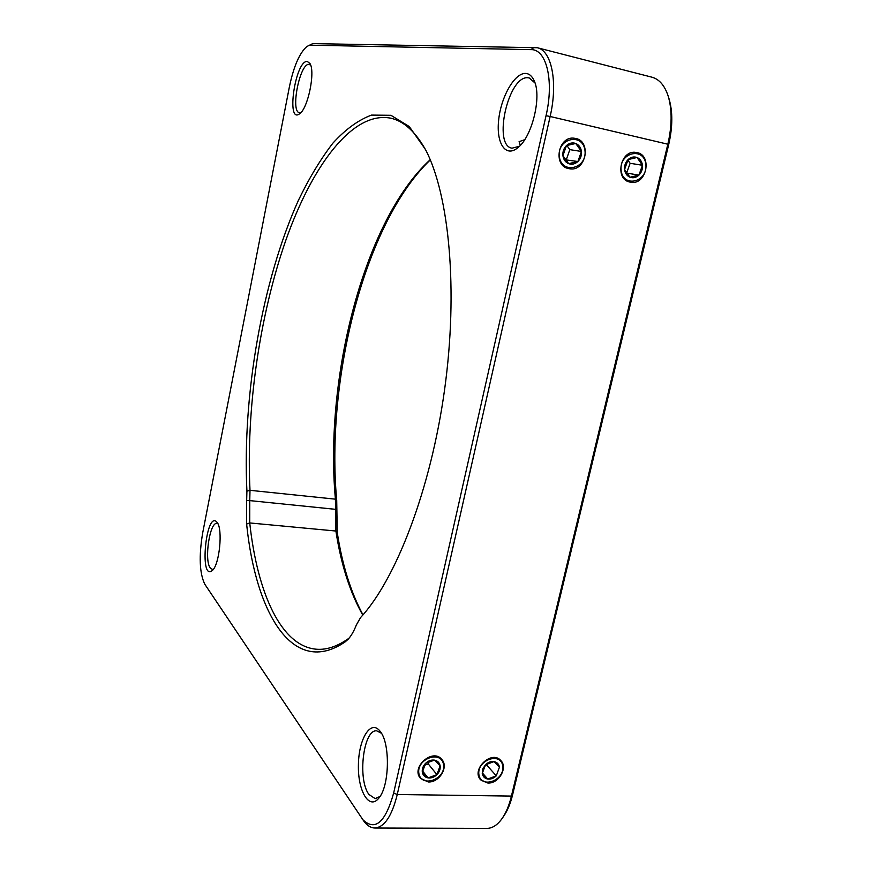 <?xml version="1.0" encoding="UTF-8"?>
<svg xmlns="http://www.w3.org/2000/svg" width="872" height="872" viewBox="0 0 872 872"><rect width="100%" height="100%" fill="white"/><g stroke="black" fill="none" stroke-linecap="round" stroke-linejoin="round"><path stroke-width="1.31" d="M430.31 159.903C364.888 222.316 325.539 379.124 336.712 500.419L337.246 532.53C342.26 564.958 350.838 592.404 362.992 614.869M537.25 47.72L651.907 77.183C659.265 79.189 664.693 85.5 668.192 96.116L669.02 98.765C672.835 111.692 672.726 126.963 668.693 144.589L512.605 794.763C510.523 803.341 507.646 810.339 503.972 815.767L502.37 818.121C497.629 824.934 492.451 828.356 486.849 828.4L374.829 828.019C370.992 827.942 367.417 825.784 364.104 821.533L204.855 584.316C199.525 573.384 198.794 556.292 202.664 533.021L289.428 86.699C293.711 66.403 299.51 53.007 306.835 46.532L312.754 43.6L537.25 47.72C551.682 50.554 558.124 82.415 550.134 116.488L667.843 144.218L511.428 796.082C509.237 805.096 506.218 812.432 502.37 818.121M362.785 615.109C350.01 592.524 341.05 564.5 335.894 531.026L335.415 499.166C324.221 377.62 364.387 219.722 430.223 159.707M668.192 96.116C672.192 109.676 672.083 125.71 667.843 144.218L668.693 144.589M349.334 637.846L347.928 638.98C337.083 646.457 326.804 649.891 317.07 649.269C280.98 646.926 257.316 592.611 249.73 522.938L249.752 500.604L336.679 509.444M336.712 500.419L335.415 499.166L250.002 490.315C246.002 410.102 259.376 316.362 285.656 240.759C311.947 165.963 352.332 110.897 390.514 118.134C403.856 120.968 415.781 131.945 426.288 151.074M213.411 569.198L212.332 569.405L210.283 567.988C203.994 560.304 209.738 521.718 216.932 523.451L217.946 523.832M380.05 796.409L375.189 798.643L368.987 794.512C357.248 779.415 363.417 728.959 376.726 730.856L381.424 733.254M520.312 145.362L519.102 141.656L524.682 139.705M519.418 146.278L512.017 148.185C492.571 145.515 508.311 75.275 528.018 77.761L529.26 77.957L535.027 83.014M300.862 112.619L299.478 112.728C290.191 111.845 299.848 62.86 309.07 64.397L310.672 65.171M512.605 794.763L511.428 796.082L397.261 794.501C391.91 816.083 384.432 827.245 374.829 828.019M393.654 793.062L397.261 794.501L550.134 116.488L546.036 115.704L393.654 793.062C385.184 823.168 374.666 831.801 362.109 818.961M568.751 168.623L569.165 168.699C586.191 172.536 592.143 140.054 574.659 138.288C558.287 135.225 552.401 165.887 568.751 168.623M630.042 182.095L630.402 182.172C646.697 185.91 652.91 154.235 636.146 152.447C620.395 149.374 614.28 179.469 630.042 182.095M428.283 781.977C439.292 782.696 448.829 766.968 441.875 759.534C433.046 747.784 410.712 767.109 420.348 778.238L428.283 781.977M487.862 783.045C498.751 783.775 508.093 767.643 500.866 760.602C491.819 749.637 470.815 769.529 480.625 779.83L487.862 783.045M306.835 46.532L312.754 43.6M356.365 624.941C353.901 631.23 351.133 636.015 348.081 639.307L345.279 641.781C293.079 677.751 255.725 613.594 246.623 524.061L246.667 500.397L249.752 500.604L250.002 490.315L246.907 491.143C242.274 395.528 262.08 281.067 298.366 200.429C309.059 178.28 320.547 159.216 332.832 143.215C345.465 129.35 358.37 119.965 371.537 115.093L390.928 115.3L409.24 126.527L425.449 149.428C449.156 194.576 458.443 289.613 444.589 389.642C430.768 489.683 395.877 579.542 360.583 617.572L356.365 624.941M217.008 522.263L217.095 522.372C223.079 528.901 219.504 564.991 212.278 570.506C198.947 581.995 206.184 509.15 217.008 522.263M380.018 731.183L380.279 731.521C390.373 743.489 389.577 786.141 378.819 798.12C369.041 810.589 357.607 790.577 358.414 764.504C358.806 738.464 370.862 719.149 380.018 731.183M525.707 73.444C529.359 73.695 532.214 76.224 534.296 81.041C541.904 97.043 531.887 137.187 517.87 147.684C505.597 158.039 496.015 143.259 498.664 119.976C500.975 96.836 514.676 72.681 525.707 73.444M307.282 61.443L309.952 63.503C315.566 71.809 307.86 108.858 299.565 113.796C285.907 124.391 295.346 60.244 307.282 61.443M534.231 47.317L530.983 49.639C546.461 48.941 554.276 80.725 546.036 115.704M530.983 49.639L310.476 45.181M246.907 491.143L246.667 500.397M559.323 156.524C556.957 138.103 583.03 132.282 584.992 150.638C587.292 168.83 561.503 174.891 559.323 156.524M566.462 145.58C563.737 148.36 562.56 151.728 562.92 155.696C563.519 159.609 565.438 162.268 568.653 163.653C571.967 164.786 575.04 164.067 577.896 161.516C580.599 158.759 581.777 155.412 581.439 151.456C580.85 147.553 578.953 144.894 575.749 143.477C572.435 142.321 569.34 143.019 566.462 145.58L575.749 143.477L581.439 151.456L577.896 161.516L568.653 163.653L562.92 155.696L566.462 145.58M565.285 159.794L577.896 161.516M566.342 159.554L569.83 149.646L566.822 145.45M569.83 149.646L581.439 151.456M621.104 170.312C619.022 152.317 644.19 146.518 645.869 164.47C647.885 182.237 622.99 188.254 621.104 170.312M628.091 159.587C625.442 162.312 624.265 165.615 624.57 169.495C625.104 173.31 626.913 175.904 629.998 177.245C633.17 178.335 636.146 177.626 638.925 175.119C641.552 172.416 642.729 169.135 642.446 165.277C641.923 161.462 640.124 158.868 637.051 157.494C633.879 156.382 630.892 157.08 628.091 159.587L637.051 157.494L642.446 165.277L638.925 175.119L629.998 177.245L624.57 169.495L628.091 159.587M626.434 173.048L638.925 175.119M626.663 172.994L630.129 163.293L627.829 160.001M630.129 163.293L642.446 165.277M418.887 773.562C416.162 758.782 441.188 749.702 443.532 764.504C446.181 779.11 421.427 788.321 418.887 773.562M425.525 763.382C422.953 766.107 421.895 769.082 422.331 772.287C423.018 775.415 424.926 777.279 428.065 777.9C431.28 778.293 434.245 777.192 436.937 774.63C439.477 771.916 440.545 768.962 440.12 765.758C439.466 762.64 437.57 760.766 434.43 760.122C431.204 759.708 428.239 760.798 425.525 763.382L434.43 760.122L440.12 765.758L436.937 774.63L428.065 777.9L422.331 772.287L425.525 763.382M422.517 770.935L428.065 777.9M424.228 765.387L428.25 763.916L436.937 774.63M428.25 763.916L429.209 761.223M478.924 774.794C476.472 760.297 500.67 751.381 502.763 765.899C505.15 780.233 481.191 789.28 478.924 774.794M485.432 764.798L482.75 768.995L482.26 773.54C482.87 776.603 484.69 778.445 487.71 779.045C490.805 779.426 493.661 778.358 496.288 775.829L499.46 767.131C498.86 764.068 497.062 762.226 494.043 761.605C490.947 761.202 488.069 762.27 485.432 764.798L494.043 761.605L499.46 767.131L496.288 775.829L487.71 779.045L482.26 773.54L485.432 764.798M482.325 772.897L487.71 779.045M484.418 766.237L486.914 765.3L496.288 775.829M486.914 765.3L487.655 763.283M246.623 524.061L249.73 522.938L335.894 531.026L337.246 532.53M345.279 641.781L347.928 638.98"/></g></svg>
